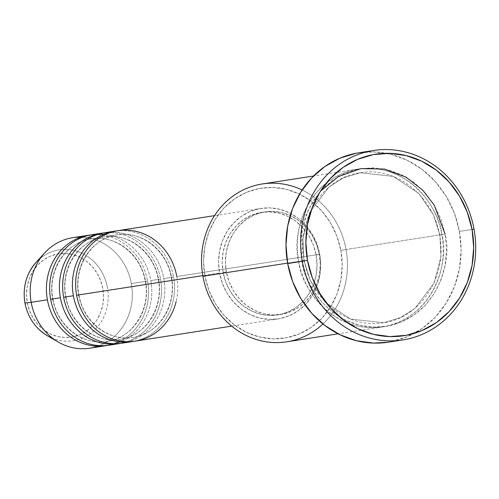 <?xml version="1.0" encoding="UTF-8"?>
<svg xmlns="http://www.w3.org/2000/svg" width="499" height="499" viewBox="0 0 499 499"><rect width="100%" height="100%" fill="white"/><g stroke="black" fill="none" stroke-linecap="round" stroke-linejoin="round"><path stroke-width="0.37" stroke-dasharray="2.5 1.87" d="M102.769 288.416A42.147 38.411 81.2 0 0 57.479 254.016A42.147 38.411 81.2 0 0 27.258 302.544L29.453 310.497L33.015 317.869L37.805 324.387L43.644 329.789L50.299 333.875L57.528 336.488L65.038 337.524L72.548 336.937L79.771 334.767L86.427 331.08L92.253 326.028L97.043 319.803L100.592 312.642L102.782 304.82L103.518 296.637L102.769 288.416L100.573 280.463L97.012 273.084L92.221 266.572L86.383 261.164L79.728 257.079L72.498 254.471L64.989 253.436L57.479 254.016L50.256 256.193L43.6 259.873L37.768 264.925L32.984 271.157L29.435 278.317L27.245 286.139L26.509 294.316L27.258 302.544A42.147 38.411 81.2 0 0 72.548 336.937A42.147 38.411 81.2 0 0 102.769 288.416M39.49 259.05A46.002 41.928 -98.8 0 1 107.428 287.58A46.002 41.928 81.2 0 0 78.025 251.608A46.002 41.928 81.2 0 0 35.94 262.53M171.606 277.432A51.915 47.318 -98.8 0 1 133.358 337.386A51.915 47.318 -98.8 0 1 78.586 294.834A51.915 47.318 81.2 0 0 133.358 337.386A51.915 47.318 81.2 0 0 171.606 277.432A51.915 47.318 81.2 0 0 116.835 234.879A51.915 47.318 81.2 0 0 78.586 294.834A51.915 47.318 -98.8 0 1 116.835 234.879A51.915 47.318 -98.8 0 1 171.606 277.432M127.151 342.127A55.907 50.954 81.2 0 0 163.822 278.529L173.565 277.014A55.907 50.954 -98.8 0 0 116.504 230.918A55.907 50.954 -98.8 0 1 173.565 277.014A55.907 50.954 -98.8 0 1 133.682 341.347A55.907 50.954 -98.8 0 0 173.565 277.014L163.822 278.529A55.907 50.954 81.2 0 0 105.133 232.659M158.62 279.452A51.915 47.318 -98.8 0 1 120.365 339.407A51.915 47.318 -98.8 0 1 65.594 296.855A51.915 47.318 81.2 0 0 120.365 339.407A51.915 47.318 81.2 0 0 158.62 279.452A51.915 47.318 81.2 0 0 103.848 236.9A51.915 47.318 81.2 0 0 65.594 296.855A51.915 47.318 -98.8 0 1 103.848 236.9A51.915 47.318 -98.8 0 1 158.62 279.452M114.165 344.148A55.907 50.954 81.2 0 0 150.829 280.55L160.572 279.035A55.907 50.954 -98.8 0 0 103.518 232.939A55.907 50.954 -98.8 0 1 160.572 279.035A55.907 50.954 -98.8 0 1 125.498 342.177M145.627 281.473A51.915 47.318 -98.8 0 1 107.372 341.428A51.915 47.318 -98.8 0 1 52.601 298.876A51.915 47.318 81.2 0 0 107.372 341.428A51.915 47.318 81.2 0 0 145.627 281.473A51.915 47.318 81.2 0 0 90.855 238.921A51.915 47.318 81.2 0 0 52.601 298.876A51.915 47.318 -98.8 0 1 90.855 238.921A51.915 47.318 -98.8 0 1 145.627 281.473M80.888 237.168A55.907 50.954 -98.8 0 1 131.343 283.582L147.579 281.056A55.907 50.954 -98.8 0 0 90.525 234.96A55.907 50.954 -98.8 0 1 147.579 281.056A55.907 50.954 -98.8 0 1 118.781 341.778M302.107 189.994A79.871 72.792 -98.8 0 1 346.05 249.506L340.848 250.429A75.879 69.155 81.2 0 0 259.299 188.497A75.879 69.155 81.2 0 0 204.883 275.866L202.931 276.284L204.883 275.866L203.548 261.058L204.871 246.331L208.807 232.247L215.206 219.354L223.82 208.145L234.318 199.045L246.3 192.414L259.299 188.497L272.822 187.449L286.345 189.314L299.356 194.011L311.345 201.365L321.855 211.096L330.481 222.828L336.894 236.108L340.848 250.429L342.189 265.237L340.861 279.964L336.925 294.042L330.525 306.935L321.911 318.15L311.413 327.244L299.431 333.881L286.432 337.792L272.909 338.84L259.386 336.981L246.381 332.278L234.393 324.924L223.883 315.193L215.25 303.461L208.838 290.181L204.883 275.866A75.879 69.155 81.2 0 0 286.432 337.792A75.879 69.155 81.2 0 0 340.848 250.429L346.05 249.506A79.871 72.792 81.2 0 0 262.212 183.975M320.483 191.161L308.288 209.817L302.144 228.841L301.989 260.871L304.29 260.409L301.989 260.871C303.286 284.399 334.667 334.898 387.823 326.065C440.592 315.081 452.156 256.542 445.102 234.1L439.9 235.017L440.954 256.767L434.105 283.101L414.812 308.525L400.285 317.676L383.581 322.71L350.597 319.104L325.105 302.12L310.316 280.544L303.941 260.459L310.316 280.544L325.105 302.12L350.597 319.104L383.581 322.71L400.285 317.676L414.812 308.525L434.105 283.101L440.954 256.767L439.9 235.017L439.55 235.06L441.852 234.605C448.907 257.047 437.349 315.586 384.579 326.571C331.417 335.403 300.042 284.904 298.739 261.376L303.941 260.459L298.739 261.376A79.871 72.792 -98.8 0 1 358.02 169.067A79.871 72.792 -98.8 0 1 441.852 234.605L346.05 249.506L441.852 234.605A79.871 72.792 -98.8 0 1 382.571 326.914A79.871 72.792 -98.8 0 1 298.739 261.376L287.599 263.11L298.739 261.376C291.684 238.934 303.249 180.395 356.018 169.411C409.174 160.578 440.555 211.077 441.852 234.605L439.55 235.06L439.9 235.017L433.525 214.932L418.736 193.356L393.243 176.372L360.259 172.76L343.555 177.8L329.028 186.95L309.736 212.368L302.887 238.709L303.941 260.459L302.887 238.709L309.736 212.368L329.028 186.95L343.555 177.8L360.259 172.76L393.243 176.372L418.736 193.356L433.525 214.932L439.9 235.017L445.102 234.1L440.941 219.024L434.192 205.045L425.111 192.695L414.045 182.453L401.427 174.712L387.735 169.766L373.501 167.807L359.268 168.905L345.576 173.028L332.97 180.014L321.917 189.589L312.848 201.39L306.112 214.963L301.97 229.783L300.579 245.283L301.989 260.871L306.149 275.947L312.898 289.925L321.98 302.269L333.045 312.517L345.664 320.258L359.355 325.205L373.589 327.163L387.823 326.065L401.508 321.942L414.12 314.956L425.173 305.382L434.242 293.58L440.979 280.008L445.12 265.187L446.511 249.687L445.102 234.1M135.31 341.123A55.907 50.954 81.2 0 0 176.808 276.508L319.709 254.278A55.907 50.954 -98.8 0 1 278.211 318.898A55.907 50.954 -98.8 0 1 219.529 273.022L222.442 283.575L227.164 293.356L233.526 302.001L241.267 309.174L250.099 314.595L259.686 318.056L269.647 319.429L279.615 318.655L289.195 315.767L298.022 310.883L305.756 304.178L312.106 295.919L316.821 286.42L319.722 276.041L320.695 265.194L319.709 254.278L316.796 243.73L312.068 233.944L305.712 225.298L297.972 218.132L289.133 212.711L279.552 209.249L269.585 207.877L259.623 208.644L250.043 211.532L241.217 216.423L233.476 223.122L227.132 231.386L222.417 240.886L219.516 251.259L218.543 262.112L219.529 273.022L202.812 275.623L219.529 273.022A55.907 50.954 -98.8 0 1 261.027 208.407A55.907 50.954 -98.8 0 1 319.709 254.278L176.808 276.508A55.907 50.954 81.2 0 0 118.126 230.638M319.379 254.446L316.129 254.952A51.915 47.318 81.2 0 0 261.638 212.356A51.915 47.318 81.2 0 0 223.103 272.354L226.353 271.849A51.915 47.318 -98.8 0 1 264.888 211.85A51.915 47.318 -98.8 0 1 319.379 254.446L316.672 244.647L312.287 235.559L306.386 227.532L299.194 220.876L290.992 215.842L282.091 212.63L272.834 211.351L263.584 212.069L254.69 214.751L246.494 219.292L239.308 225.511L233.413 233.183L229.035 242.009L226.34 251.639L225.436 261.719L226.353 271.849L229.06 281.648L233.445 290.73L239.352 298.758L246.537 305.413L254.746 310.447L263.64 313.665L272.897 314.938L282.147 314.22L291.042 311.544L299.244 307.004L306.423 300.778L312.318 293.106L316.697 284.287L319.391 274.65L320.296 264.576L319.379 254.446A51.915 47.318 -98.8 0 1 280.843 314.445A51.915 47.318 -98.8 0 1 226.353 271.849L223.103 272.354A51.915 47.318 81.2 0 0 277.6 314.95A51.915 47.318 81.2 0 0 316.129 254.952L319.379 254.446M388.278 342.189A95.845 87.35 81.2 0 0 459.417 231.417L474.031 229.147L459.417 231.417A95.845 87.35 81.2 0 0 358.812 152.781M107.703 345.389A55.907 50.954 -98.8 0 0 147.579 281.056L131.343 283.582A55.907 50.954 81.2 0 0 72.661 237.705M120.696 343.368A55.907 50.954 -98.8 0 0 160.572 279.035L150.829 280.55A55.907 50.954 81.2 0 0 92.147 234.68M109.331 345.165A55.907 50.954 81.2 0 0 150.829 280.55A55.907 50.954 81.2 0 0 105.426 234.524M89.845 348.196A55.907 50.954 81.2 0 0 131.343 283.582A55.907 50.954 -98.8 0 1 97.854 346.212M47.324 335.702A46.002 41.928 81.2 0 0 91.679 332.59A46.002 41.928 81.2 0 0 107.428 287.58A46.002 41.928 -98.8 0 1 93.675 330.881A46.002 41.928 -98.8 0 1 52.046 338.06M356.411 153.193L373.489 151.871L390.574 154.222L407.003 160.16L422.148 169.448L435.421 181.742L446.318 196.556L454.421 213.335L459.417 231.417L461.107 250.124L459.436 268.724L454.464 286.513L446.38 302.799L435.502 316.959L422.235 328.454L407.103 336.831L388.465 342.158M286.769 341.815A79.871 72.792 81.2 0 0 346.05 249.506A79.871 72.792 -98.8 0 1 322.947 323.957M223.103 272.354L222.186 262.224L223.097 252.145L225.785 242.508L230.164 233.688L236.058 226.016L243.244 219.791L251.44 215.256L260.335 212.574L269.591 211.857L278.841 213.135L287.742 216.348L295.944 221.381L303.136 228.037L309.037 236.064L313.428 245.152L316.129 254.952L317.046 265.081L316.141 275.155L313.447 284.792L309.068 293.612L303.18 301.284L295.994 307.509L287.798 312.05L278.897 314.726L269.647 315.443L260.397 314.17L251.496 310.952L243.294 305.918L236.102 299.263L230.201 291.235L225.81 282.153L223.103 272.354M122.324 343.144A55.907 50.954 81.2 0 0 163.822 278.529A55.907 50.954 81.2 0 0 111.701 232.11M78.936 294.79C83.227 321.799 109.038 341.89 133.077 337.43C158.289 334.324 177.008 305.301 171.257 277.475C166.965 250.467 141.155 230.376 117.115 234.836C91.903 237.942 73.185 266.965 78.936 294.79M65.943 296.811C70.24 323.814 96.045 343.911 120.084 339.451C145.303 336.345 164.021 307.322 158.264 279.496C153.973 252.488 128.162 232.397 104.123 236.857C78.911 239.963 60.192 268.986 65.943 296.811M52.95 298.832C57.248 325.835 83.052 345.932 107.092 341.472C132.31 338.366 151.029 309.343 145.278 281.517C140.98 254.509 115.175 234.418 91.136 238.878C65.918 241.984 47.199 271.007 52.95 298.832M304.29 260.409C310.559 299.83 348.277 329.234 383.581 322.71C420.607 318.119 447.946 275.673 439.55 235.066C433.288 195.645 395.564 166.242 360.259 172.76C323.233 177.357 295.895 219.803 304.29 260.409M261.027 208.407L214.526 215.637M264.888 211.85L261.638 212.356M358.02 169.067L313.553 175.985M382.571 326.914L338.11 333.825M280.843 314.445L277.6 314.95M278.211 318.898L231.717 326.128"/><path stroke-width="0.75" d="M52.046 338.06A46.002 41.928 -98.8 0 1 25 302.999L31.163 302.325L25 302.999A46.002 41.928 81.2 0 0 47.324 335.702C35.317 328.348 27.857 317.451 24.95 303.005C22.486 287.449 26.148 273.957 35.94 262.53A46.002 41.928 81.2 0 0 25 302.999L25 302.999A46.002 41.928 -98.8 0 1 39.49 259.05M214.526 215.637L118.126 230.638A55.907 50.954 81.2 0 0 76.628 295.252A55.907 50.954 81.2 0 0 125.205 341.584A55.907 50.954 81.2 0 0 176.128 301.539M114.876 231.143L105.133 232.659A55.907 50.954 81.2 0 0 63.641 297.273L73.384 295.757A55.907 50.954 -98.8 0 0 132.067 341.628A55.907 50.954 -98.8 0 0 133.682 341.347A55.907 50.954 -98.8 0 1 73.384 295.757A55.907 50.954 -98.8 0 1 114.876 231.143A55.907 50.954 -98.8 0 1 116.504 230.918A55.907 50.954 -98.8 0 0 73.384 295.757L63.641 297.273A55.907 50.954 81.2 0 0 127.151 342.127M125.498 342.177A55.907 50.954 -98.8 0 1 60.391 297.778A55.907 50.954 -98.8 0 1 101.89 233.164A55.907 50.954 -98.8 0 1 103.518 232.939A55.907 50.954 -98.8 0 0 60.391 297.778L50.649 299.294A55.907 50.954 81.2 0 0 114.165 344.148M118.781 341.778A55.907 50.954 -98.8 0 1 47.399 299.799A55.907 50.954 -98.8 0 1 88.897 235.185A55.907 50.954 -98.8 0 1 90.525 234.96A55.907 50.954 -98.8 0 0 47.399 299.799L31.163 302.325A55.907 50.954 -98.8 0 1 44.455 253.136A55.907 50.954 -98.8 0 1 80.888 237.168M313.553 175.985L262.212 183.975A79.871 72.792 81.2 0 0 202.931 276.284A79.871 72.792 -98.8 0 1 228.055 199.999A79.871 72.792 -98.8 0 1 302.107 189.994M302.288 261.276L307.49 260.353A91.847 83.713 -98.8 0 1 373.364 154.596A91.847 83.713 -98.8 0 1 472.073 229.565L474.031 229.147A95.845 87.35 81.2 0 0 371.025 150.916A95.845 87.35 81.2 0 0 302.288 261.276A95.845 87.35 -98.8 0 1 373.427 150.505A95.845 87.35 -98.8 0 1 474.031 229.147A95.845 87.35 -98.8 0 1 402.893 339.919A95.845 87.35 -98.8 0 1 302.288 261.276L287.673 263.553L302.288 261.276A95.845 87.35 81.2 0 0 405.294 339.507A95.845 87.35 81.2 0 0 474.031 229.147L472.073 229.565L467.289 212.231L459.529 196.157L449.081 181.954L436.363 170.178L421.848 161.271L406.105 155.582L389.731 153.33L373.364 154.596L357.621 159.337L343.119 167.365L330.413 178.38L319.984 191.947L312.237 207.559L307.471 224.6L305.868 242.433L307.49 260.353L312.274 277.687L320.04 293.761L330.481 307.964L343.206 319.74L357.721 328.648L373.464 334.336L389.838 336.588L406.205 335.322L421.942 330.581L436.444 322.554L449.156 311.538L459.585 297.972L467.332 282.359L472.098 265.318L473.694 247.485L472.073 229.565A91.847 83.713 -98.8 0 1 406.205 335.322A91.847 83.713 -98.8 0 1 307.49 260.353L302.288 261.276M176.808 276.508A55.907 50.954 81.2 0 0 116.722 230.875A55.907 50.954 81.2 0 0 76.628 295.252L202.812 275.623L76.628 295.252A55.907 50.954 81.2 0 0 135.31 341.123L231.717 326.128M322.947 323.957A79.871 72.792 -98.8 0 1 251.271 337.717A79.871 72.792 -98.8 0 1 202.931 276.284L287.599 263.11L202.931 276.284A79.871 72.792 81.2 0 0 286.769 341.815L338.11 333.825M373.427 150.505L358.812 152.781A95.845 87.35 81.2 0 0 287.673 263.553A95.845 87.35 81.2 0 0 388.278 342.189L402.893 339.919M97.854 346.212A55.907 50.954 -98.8 0 1 58.289 342.065A55.907 50.954 -98.8 0 1 31.163 302.325L47.399 299.799A55.907 50.954 -98.8 0 0 106.081 345.67L89.845 348.196A55.907 50.954 81.2 0 1 31.163 302.325A55.907 50.954 81.2 0 1 72.661 237.705L88.897 235.185M105.426 234.524A55.907 50.954 81.2 0 0 50.649 299.294L60.391 297.778A55.907 50.954 -98.8 0 0 119.074 343.649L109.331 345.165A55.907 50.954 81.2 0 1 50.649 299.294A55.907 50.954 81.2 0 1 92.147 234.68L101.89 233.164M120.696 343.368A55.907 50.954 -98.8 0 1 119.074 343.649M107.703 345.389A55.907 50.954 -98.8 0 1 106.081 345.67M388.465 342.158L373.601 343.1L356.517 340.748L340.087 334.81L324.943 325.523L311.669 313.229L300.772 298.414L292.67 281.636L287.673 263.553L285.983 244.847L287.655 226.24L292.626 208.457L300.71 192.171L311.588 178.006L324.855 166.516L339.987 158.139L356.411 153.193M111.701 232.11A55.907 50.954 81.2 0 0 63.641 297.273A55.907 50.954 81.2 0 0 122.324 343.144L132.067 341.628M445.102 234.1L434.311 205.245L422.69 190.107L405.912 177.07L384.517 169.049L360.821 168.637L338.397 176.577L320.483 191.161M44.455 253.136L35.94 262.53M58.289 342.065L47.324 335.702"/></g></svg>
